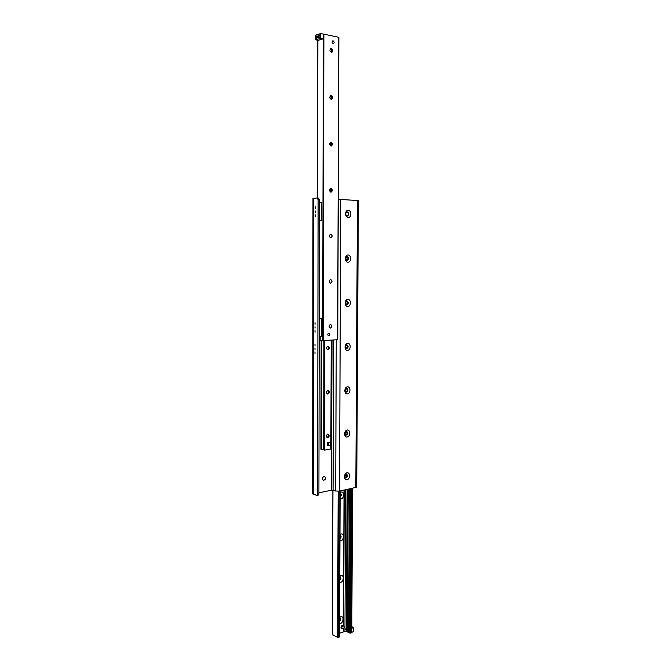 <?xml version="1.0" encoding="UTF-8"?>
<svg xmlns="http://www.w3.org/2000/svg" width="671" height="671" viewBox="0 0 671 671"><rect width="100%" height="100%" fill="white"/><g stroke="black" fill="none" stroke-linecap="round" stroke-linejoin="round"><path stroke-width="1.01" d="M324.571 476.343C326.047 478.197 325.67 479.53 323.447 480.335M324.068 476.335L324.613 476.36C326.14 478.23 325.77 479.555 323.497 480.344C322.038 478.943 322.223 477.609 324.068 476.335M315.009 353.5L314.951 351.822L315.009 353.5M315.026 345.666L314.967 343.988L315.026 345.666M315.043 332.204L314.993 330.518L315.043 332.204M315.051 324.336L315.009 322.65L315.051 324.336M315.202 216.574L315.244 214.854L315.202 216.574M315.219 208.522L315.261 206.794L315.219 208.522M315.018 349.432L314.967 348.056L315.018 349.432M315.051 328.119L315.009 326.735L315.051 328.119M315.211 212.397L315.244 210.979L315.211 212.397M348.257 210.249C351.705 210.4 351.671 217.748 348.224 217.547C344.76 217.421 344.793 210.023 348.257 210.249M347.243 211.86L347.108 211.86C345.179 213.378 345.263 214.779 347.352 216.062C349.247 214.653 349.214 213.252 347.243 211.86M347.301 216.062C349.163 214.619 349.113 213.219 347.15 211.86L347.066 211.86M348.048 254.997C351.478 255.005 351.445 262.277 348.014 262.227C344.567 262.252 344.6 254.913 348.048 254.997M347.041 256.532L347.016 256.532C345.02 257.924 345.02 259.316 347.024 260.7C349.029 259.316 349.029 257.932 347.041 256.532M346.982 260.7C348.937 259.3 348.928 257.916 346.974 256.532M347.838 299.341C351.252 299.199 351.218 306.421 347.804 306.504C344.374 306.672 344.408 299.4 347.838 299.341M346.832 300.809C344.86 302.16 344.819 303.535 346.706 304.936C348.777 303.661 348.853 302.285 346.932 300.809L346.832 300.809M346.664 304.928C348.677 303.661 348.752 302.285 346.882 300.801M347.628 343.292C351.034 343.015 350.992 350.161 347.595 350.396C344.181 350.698 344.215 343.493 347.628 343.292M346.63 344.684C344.701 346.018 344.617 347.377 346.395 348.777C348.517 347.628 348.66 346.27 346.84 344.693L346.63 344.684M346.345 348.769C348.417 347.62 348.559 346.253 346.79 344.684M347.427 386.848C350.816 386.429 350.774 393.516 347.393 393.894C343.988 394.338 344.022 387.192 347.427 386.848M346.429 388.182C344.542 389.482 344.424 390.832 346.085 392.225C348.241 391.201 348.467 389.851 346.748 388.182L346.429 388.182M346.035 392.216C348.14 391.185 348.366 389.834 346.697 388.182M347.217 430.019C350.598 429.474 350.556 436.494 347.184 437.006C343.804 437.584 343.829 430.505 347.217 430.019M346.228 431.285C344.391 432.577 344.24 433.911 345.783 435.294C347.964 434.38 348.257 433.047 346.647 431.294L346.228 431.285M345.741 435.286C347.872 434.355 348.157 433.021 346.605 431.285M347.016 472.82C350.379 472.132 350.346 479.094 346.982 479.74C343.611 480.453 343.644 473.441 347.016 472.82M346.035 474.02C344.24 475.286 344.055 476.611 345.49 477.987C347.687 477.173 348.039 475.856 346.546 474.028L346.035 474.02M345.448 477.97C347.586 477.148 347.939 475.831 346.504 474.02M317.031 197.995L318.121 199.639L317.618 494.099L316.897 495.424L312.627 493.931L312.98 198.406L317.031 197.995M318.121 199.639L319.446 199.723L318.465 198.079L317.232 198.004M319.446 199.723L318.91 493.822L317.618 494.099M317.853 495.131L318.91 493.822M338.268 199.304L358.373 200.579L356.729 487.213L339.551 491.122L335.71 491.029L336.255 339.836M318.91 492.833L331.549 490.207L335.71 491.029M340.147 492.514L341.094 492.078C345.137 491.164 343.871 500.021 340.122 498.897M340.13 496.85C341.531 495.643 341.648 494.51 340.465 493.445L340.138 493.411M340.13 496.766C341.422 495.567 341.514 494.452 340.407 493.437M339.979 534.477L340.927 534.015C344.953 532.942 343.686 541.774 339.954 540.809M339.962 538.67C341.329 537.488 341.464 536.364 340.365 535.307L339.971 535.265M339.962 538.587C341.22 537.404 341.338 536.305 340.314 535.29M339.811 576.079L340.751 575.584C344.76 574.359 343.51 583.158 339.786 582.361M339.794 580.13C341.128 578.964 341.287 577.857 340.272 576.808L339.803 576.75M339.794 580.038C341.019 578.872 341.153 577.79 340.214 576.792M339.643 617.328L340.583 616.8C344.575 615.416 343.326 624.198 339.618 623.552M339.627 621.237C340.927 620.079 341.103 618.981 340.163 617.949L339.643 617.89M339.627 621.136C340.818 619.987 340.977 618.914 340.113 617.932M346.437 630.404C345.498 629.524 345.498 628.87 346.446 628.433L346.429 631.453L349.75 632.996L351.654 632.493M343.418 631.856L346.429 631.453M349.625 631.185L348.626 630.815L348.635 629.155L349.633 629.717L349.616 632.493M349.541 629.356L349.65 630.086M332.472 634.699L337.605 637.375L339.383 636.72M343.611 631.864L343.627 628.509M342.353 628.937L341.489 628.526C340.633 627.477 340.851 626.462 342.143 625.481L343.644 625.9C344.517 627.519 344.089 628.534 342.353 628.937C341.497 627.88 341.715 626.865 343.007 625.884L343.644 625.9L344.24 490.132M339.576 633.248L343.418 631.931L343.426 628.702M343.443 625.808L344.038 490.174M330.778 48.53L331.214 48.53C332.891 49.738 333.068 51.021 331.742 52.397M331.323 48.497C333.026 49.755 333.177 51.046 331.793 52.38C329.721 51.575 329.394 50.283 330.837 48.513L331.323 48.497M330.736 95.576L331.071 95.576C332.782 96.783 332.925 98.067 331.499 99.417M331.189 95.559C332.917 96.809 333.034 98.092 331.558 99.409C329.511 98.511 329.26 97.228 330.795 95.567L331.189 95.559M330.702 142.193L330.937 142.193C332.673 143.401 332.782 144.668 331.264 146.01M331.046 142.177C332.808 143.426 332.891 144.701 331.315 146.001C329.318 145.003 329.134 143.728 330.761 142.185L331.046 142.177M330.677 188.375L330.803 188.383C332.564 189.583 332.64 190.849 331.013 192.166M330.912 188.366C332.69 189.625 332.749 190.883 331.071 192.158C329.134 191.067 329.016 189.801 330.728 188.375L330.912 188.366M330.644 234.145L330.669 234.145C332.455 235.353 332.497 236.603 330.769 237.895M330.778 234.137C332.581 235.395 332.598 236.645 330.828 237.895C328.958 236.704 328.916 235.454 330.702 234.137L330.778 234.137M330.635 279.488L330.677 279.488C332.472 280.78 332.439 282.021 330.585 283.212C328.798 281.954 328.824 280.713 330.635 279.488C332.355 280.78 332.321 282.013 330.526 283.212M330.593 324.428C332.237 325.804 332.128 327.029 330.283 328.111M330.509 324.428L330.652 324.428C332.355 325.812 332.254 327.037 330.342 328.111C328.673 326.861 328.731 325.628 330.509 324.428M333.11 40.822C334.334 41.736 334.452 42.676 333.462 43.649C331.952 43.07 331.709 42.139 332.741 40.839L333.11 40.822M328.765 333.135L328.882 333.135C330.115 334.158 330.031 335.047 328.631 335.819C327.431 334.904 327.473 334.007 328.765 333.135M319.186 340.759L337.748 339.719L338.872 37.324L323.347 34.045L323.212 38.851L318.062 40.361L315.789 39.79L320.746 38.331L323.212 38.851M346.941 257.253C348.249 258.167 348.249 259.073 346.941 259.979C345.624 259.073 345.615 258.167 346.932 257.253L346.941 257.253M346.739 301.514L346.806 301.514C348.064 302.487 348.014 303.384 346.655 304.223C345.414 303.3 345.439 302.403 346.739 301.514M346.538 345.38L346.672 345.38C347.872 346.421 347.771 347.31 346.379 348.064C345.221 347.15 345.271 346.253 346.538 345.38M346.337 388.861L346.546 388.87C347.67 389.96 347.528 390.841 346.11 391.52C345.028 390.606 345.104 389.717 346.337 388.861M346.135 431.956L346.412 431.965C347.469 433.114 347.276 433.986 345.842 434.59C344.835 433.684 344.928 432.803 346.135 431.956M345.942 474.682L346.278 474.691C347.259 475.882 347.024 476.745 345.582 477.282C344.651 476.376 344.768 475.513 345.942 474.682M327.616 442.533L330.652 442.407L330.644 445.125L328.53 445.469L327.607 445.25L327.616 442.533L328.983 442.365M327.985 346.085C329.872 347.234 329.872 348.526 327.976 349.968C326.072 348.811 326.081 347.519 327.985 346.085M327.607 346.622C326.307 347.503 326.249 348.408 327.448 349.339C328.891 348.584 328.991 347.679 327.758 346.622L327.607 346.622M327.859 390.279C329.746 391.336 329.746 392.619 327.851 394.12C325.963 393.063 325.963 391.78 327.859 390.279M327.49 390.782C326.215 391.654 326.14 392.552 327.255 393.483C328.723 392.812 328.874 391.914 327.716 390.79L327.49 390.782M327.742 434.07C329.62 435.051 329.62 436.318 327.733 437.886C325.854 436.913 325.854 435.638 327.742 434.07M327.373 434.556C326.131 435.404 326.031 436.293 327.062 437.224C328.547 436.628 328.748 435.747 327.666 434.565L327.373 434.556M320.981 449.226L324.018 449.469M324.018 449.587L324.269 340.65L324.018 449.587L324.521 450.115L330.912 449.025L331.214 340.172M328.673 442.357L330.652 442.407M328.53 445.469L328.538 442.751M351.822 626.714L353.5 627.494L353.483 631.57L351.789 632.3M349.65 629.96L349.574 629.44M353.5 627.494L353.458 631.721M353.483 627.645L351.814 628.215M317.333 37.878L316.863 38.096L316.452 37.299L317.224 36.15L317.576 36.536M317.609 36.871L317.559 36.46C316.46 34.112 315.437 39.664 317.291 37.945L317.609 36.871M323.221 34.087L320.755 33.55L320.746 38.331M320.755 33.55L315.798 35.043L315.789 39.79M320.142 36.125L320.084 35.638C318.767 32.804 317.534 39.48 319.757 37.391L320.142 36.125M319.799 37.333L319.211 37.618L318.691 36.628L319.656 35.211L320.101 35.714M321.518 336.104L320.176 336.364L320.159 340.86M320.176 336.364L319.564 336.305M319.195 339.618L319.195 337.404M322.566 336.213L322.558 340.7M319.446 202.625L321.795 202.768L321.761 220.608L319.413 220.734M319.413 220.507L321.761 220.608M319.228 318.859L321.56 318.75L319.228 318.574M319.195 336.322L321.518 336.179L321.56 318.75M355.831 487.691L357.45 200.428M313.609 198.281L313.248 494.376M331.549 490.207L332.019 340.122M340.709 199.354L339.551 491.122M333.571 340.012L333.076 490.241M346.446 628.433L347.108 489.528M344.944 631.403L345.599 489.847M348.635 629.155L349.331 489.058M347.503 631.906L348.199 489.302M348.618 632.023L348.626 630.815M349.633 629.717L350.346 488.849M332.472 634.883L332.95 490.216M351.604 632.795L352.367 488.421M350.606 633.139L351.352 488.639M349.75 632.996L350.488 488.815M347.234 631.839L347.922 489.36M339.383 637.039L339.971 491.029M338.36 637.4L338.93 491.214M337.605 637.375L338.159 491.273M337.622 339.744L338.746 37.257M323.196 340.717L323.883 34.036M322.684 340.717L323.347 34.045M317.626 198.029L317.886 40.319M331.155 192.132L331.164 188.467M331.289 146.001L331.298 142.302M331.432 99.425L331.44 95.701M331.575 52.413L331.583 48.664M323.925 340.667L323.674 449.503M323.816 449.486L324.068 340.658M324.462 340.633L324.202 450.056M321.434 340.776L321.216 449.344M321.434 449.369L321.661 340.759M324.303 450.107L324.563 340.625M324.588 340.625L324.328 450.115M320.981 449.285L321.208 340.793M324.521 450.115L324.781 340.608M331.197 340.18L330.862 449.042M318.465 198.079L317.131 197.995M318.188 495.156L316.897 495.424M332.397 634.791L332.866 490.199M351.789 632.636L352.552 488.387M339.568 636.88L340.155 490.996M337.748 339.719L338.872 37.324M317.492 198.02L317.752 40.294M330.744 192.141L330.753 188.375M330.878 145.976L330.895 142.193M331.021 99.383L331.029 95.576M331.155 52.355L331.172 48.522M320.931 449.26L321.157 340.793M330.912 449.025L331.248 340.172"/></g></svg>
